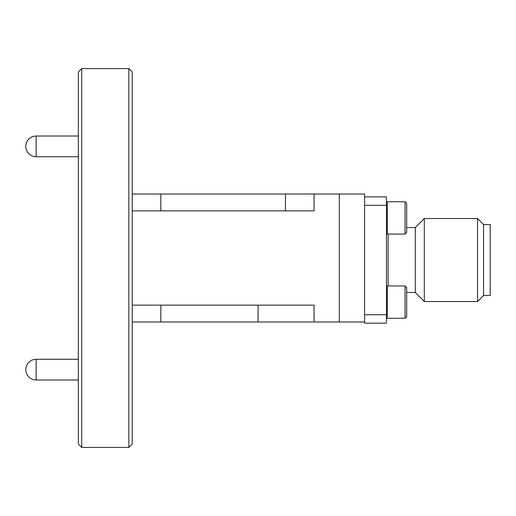 <?xml version="1.0" encoding="UTF-8"?>
<svg xmlns="http://www.w3.org/2000/svg" width="516" height="516" viewBox="0 0 516 516"><rect width="100%" height="100%" fill="white"/><g stroke="black" fill="none" stroke-linecap="round" stroke-linejoin="round"><path stroke-width="0.77" d="M406.673 227.537L415.29 227.537L424.307 218.52L477.539 218.52L477.539 301.518L424.307 301.518L415.29 292.501L406.673 292.501M477.539 218.52L483.569 224.557L483.569 295.487L477.539 301.518M483.569 224.557L490.2 224.557L490.2 295.487L483.569 295.487M388.109 234.09L388.109 285.948M424.307 218.52L424.307 301.518M415.29 227.537L415.29 292.501M364.58 314.741L386.471 314.741L386.471 205.297L364.58 205.297M386.471 314.741L386.471 323.164L364.58 323.164L364.58 321.984L132.219 321.984M364.58 196.88L386.471 196.88L386.471 205.297M406.673 203.375L405.06 201.762L406.673 203.375L406.673 232.471L405.06 234.09L405.06 201.762L387.277 201.762L387.277 234.09L386.471 233.284M387.277 292.417L387.277 318.282L386.471 317.469L387.277 318.282L405.06 318.282L405.06 285.948L387.277 285.948L387.277 292.417M405.06 285.948L406.673 287.567L406.673 316.663L405.06 318.282L406.673 316.663M128.845 68.576L132.219 71.943L132.219 444.057L128.845 447.424L128.845 68.576L81.702 68.576L81.702 447.424L78.335 444.057L78.335 71.943L81.702 68.576M128.845 447.424L81.702 447.424M339.322 321.984L339.322 194.016L364.58 194.016L364.58 321.984M339.322 194.016L132.219 194.016M132.219 210.857L314.063 210.857L314.063 194.016M314.063 321.984L314.063 305.143L132.219 305.143M258.084 305.143L258.084 321.984M160.837 210.857L160.837 194.016M285.438 210.857L285.438 194.016M160.837 305.143L160.837 321.984M36.152 379.976L36.152 359.265A10.352 10.352 0 0 0 25.8 369.624A10.352 10.352 0 0 0 36.152 379.976L78.335 379.976M36.152 156.735L36.152 136.024A10.352 10.352 0 0 0 25.8 146.376A10.352 10.352 0 0 0 36.152 156.735L78.335 156.735M405.06 234.09L387.277 234.09M386.471 202.569L387.277 201.762L386.471 202.569M386.471 286.761L387.277 285.948M78.335 359.265L36.152 359.265M78.335 136.024L36.152 136.024"/></g></svg>
